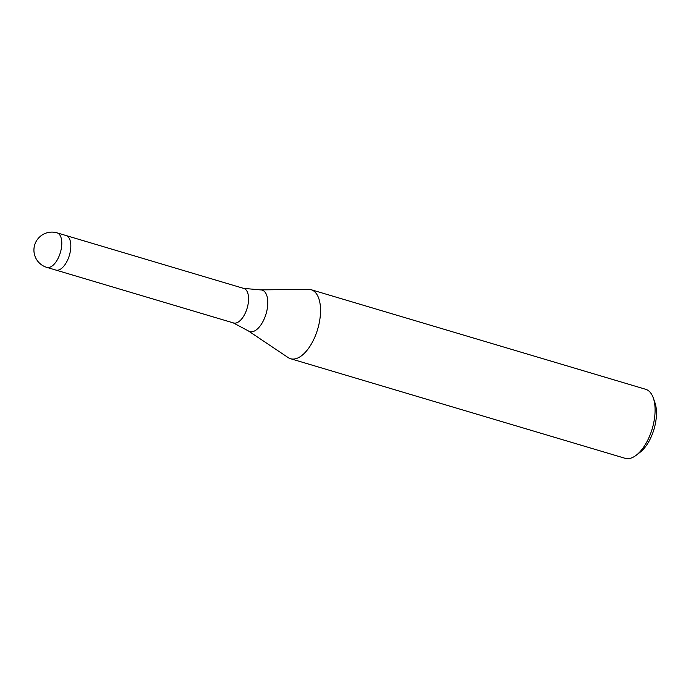 <?xml version="1.0" encoding="UTF-8"?>
<svg xmlns="http://www.w3.org/2000/svg" width="691" height="691" viewBox="0 0 691 691"><rect width="100%" height="100%" fill="white"/><g stroke="black" fill="none" stroke-linecap="round" stroke-linejoin="round"><path stroke-width="1.04" d="M55.902 270.077L233.575 322.973A18.001 8.784 -73.4 0 0 245.858 311.796A18.001 8.784 -73.4 0 0 246.86 291.023A18.001 8.784 -73.4 0 0 243.845 288.458L66.172 235.571M233.169 322.827L248.328 330.903L288.147 357.575A36.01 17.569 -73.4 0 0 314.06 338.789A36.01 17.569 -73.4 0 0 317.117 294.815A36.01 17.569 -73.4 0 0 311.097 289.693A36.01 17.569 -73.4 0 0 308.35 289.33M288.061 357.515A36.01 17.569 -73.4 0 0 290.548 358.715L625.096 458.306A36.01 17.569 -73.4 0 0 636.256 455.214A36.01 17.569 -73.4 0 0 653.297 397.973A36.01 17.569 -73.4 0 0 651.665 394.406A36.01 17.569 -73.4 0 0 645.644 389.283L311.097 289.693M290.548 358.715A36.01 17.569 -73.4 0 0 315.122 336.37A36.01 17.569 -73.4 0 0 317.117 294.815A36.01 17.569 -73.4 0 0 308.462 289.33L260.542 289.892L243.431 288.354M636.256 455.214L640.16 452.216A31.207 15.228 -73.4 0 0 654.921 402.611L653.297 397.973M46.798 267.374L55.833 270.06A18.001 8.784 -73.4 0 0 56.697 270.224A18.001 8.784 -73.4 0 0 69.636 254.452A18.001 8.784 -73.4 0 0 66.103 235.545L57.068 232.858A18.001 18.001 0 0 0 36.442 259.289A18.001 18.001 0 0 0 46.798 267.374A18.001 8.784 -73.4 0 0 47.653 267.529A18.001 8.784 -73.4 0 0 59.409 255.376A18.001 8.784 -73.4 0 0 60.082 235.415A18.001 8.784 -73.4 0 0 57.068 232.858M248.328 330.903A21.637 10.555 -73.4 0 0 263.902 319.613A21.637 10.555 -73.4 0 0 265.741 293.183A21.637 10.555 -73.4 0 0 260.542 289.892"/></g></svg>
